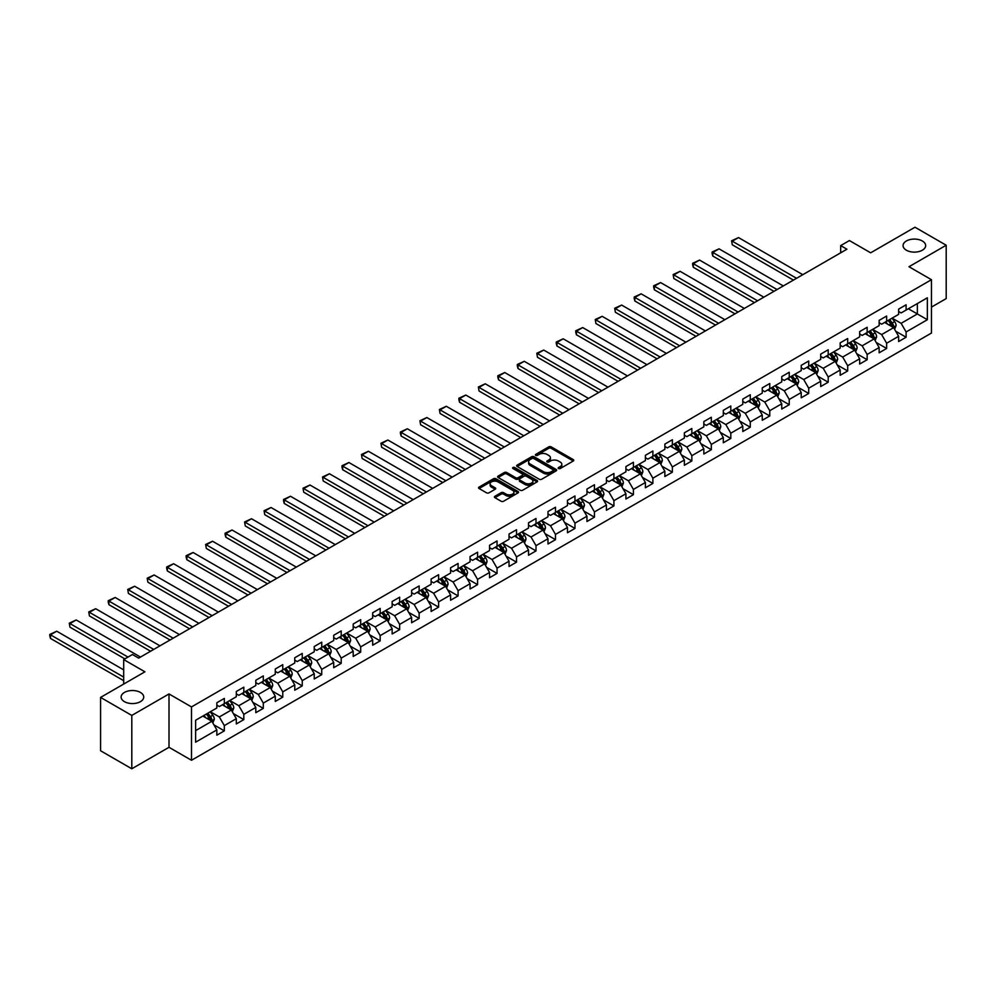 <?xml version="1.0" encoding="UTF-8"?>
<svg xmlns="http://www.w3.org/2000/svg" width="996" height="996" viewBox="0 0 996 996"><rect width="100%" height="100%" fill="white"/><g stroke="black" fill="none" stroke-linecap="round" stroke-linejoin="round"><path stroke-width="1.49" d="M558.519 468.531A1.208 0.697 0 0 0 560.238 468.531L573.26 461.011A1.731 0.996 0 0 0 573.758 460.314A1.731 0.996 0 0 0 573.26 459.604L551.186 446.868A1.731 0.996 0 0 0 548.746 446.868L535.724 454.388A1.208 0.697 0 0 0 537.429 455.371L539.122 454.4A5.553 3.2 0 0 1 546.966 454.4L548.796 455.458A5.553 3.2 0 0 1 550.427 457.724A5.553 3.2 0 0 1 548.796 459.99L547.115 460.961A1.208 0.697 0 0 0 548.833 461.957L550.514 460.986A5.553 3.2 0 0 1 558.358 460.986L560.2 462.044A5.553 3.2 0 0 1 561.831 464.31A5.553 3.2 0 0 1 560.2 466.576L558.519 467.547A1.208 0.697 0 0 0 558.519 468.531L558.519 467.547M140.424 692.432A11.305 6.524 0 0 0 128.098 691.025A11.305 6.524 0 0 0 121.126 697.051A11.305 6.524 0 0 0 124.438 701.657A11.305 6.524 0 0 0 136.751 703.076A11.305 6.524 0 0 0 143.723 697.051A11.305 6.524 0 0 0 140.424 692.432M922.346 240.995A11.305 6.524 0 0 0 910.033 239.575A11.305 6.524 0 0 0 903.061 245.601A11.305 6.524 0 0 0 906.372 250.22A11.305 6.524 0 0 0 918.686 251.627A11.305 6.524 0 0 0 925.658 245.601A11.305 6.524 0 0 0 922.346 240.995M494.937 496.257A1.731 0.996 0 0 0 494.427 496.967A1.731 0.996 0 0 0 494.937 497.676L501.125 501.249A1.731 0.996 0 0 0 503.578 501.249L518.032 492.896A1.731 0.996 0 0 0 518.543 492.186A1.731 0.996 0 0 0 518.032 491.476L495.971 478.74A1.731 0.996 0 0 0 493.518 478.74L479.064 487.094A1.731 0.996 0 0 0 478.553 487.803A1.731 0.996 0 0 0 479.064 488.513L486.534 492.821A1.731 0.996 0 0 0 488.986 492.821L495.174 489.248A1.731 0.996 0 0 0 495.684 488.538A1.731 0.996 0 0 0 495.174 487.841L491.476 485.699A4.631 2.677 0 0 1 490.119 483.807A4.631 2.677 0 0 1 492.97 481.329A4.631 2.677 0 0 1 498.025 481.915L512.554 490.293A4.631 2.677 0 0 1 513.911 492.186A4.631 2.677 0 0 1 511.048 494.663A4.631 2.677 0 0 1 505.993 494.078L503.578 492.684A1.731 0.996 0 0 0 501.125 492.684L494.937 496.257L494.937 497.676L501.125 494.128L501.125 492.684M931.459 307.104L946.2 298.588L946.2 245.24L914.988 227.225L870.653 252.81L849.426 240.559L840.686 245.601L846.924 249.212L138.668 658.119L132.431 654.509L123.691 659.564L123.691 684.065M131.796 715.427L131.796 768.775L169.009 747.299L169.009 693.951L131.796 715.427L100.584 697.412L144.918 671.814L123.691 659.564M169.009 693.951L191.493 706.923L931.459 279.702L931.459 333.05L191.493 760.272L191.493 706.923M946.2 245.24L908.987 266.729L931.459 279.702M539.247 479.238A1.731 0.996 0 0 0 541.687 479.238L556.154 470.884A1.731 0.996 0 0 0 556.664 470.174A1.731 0.996 0 0 0 556.154 469.477L534.093 456.741A1.731 0.996 0 0 0 531.64 456.741L517.185 465.082A1.731 0.996 0 0 0 516.675 465.792A1.731 0.996 0 0 0 517.185 466.502L539.247 479.238M513.438 468.792A1.208 0.697 0 0 1 514.671 468.967L537.068 481.902L522.639 490.244A1.731 0.996 0 0 1 520.186 490.244L498.125 477.507L504.312 473.959L504.312 472.515L498.125 476.088A1.731 0.996 0 0 0 497.614 476.798A1.731 0.996 0 0 0 498.125 477.507L498.125 476.088M504.312 473.959A1.731 0.996 0 0 1 506.765 473.959L506.765 472.515A1.731 0.996 0 0 0 504.312 472.515M506.765 472.515L515.704 477.682A1.731 0.996 0 0 0 518.157 477.682L522.265 475.316A1.731 0.996 0 0 0 522.775 474.606A1.731 0.996 0 0 0 522.265 473.897L512.952 468.518A1.208 0.697 0 0 1 514.671 467.522L537.093 480.47A1.731 0.996 0 0 1 537.603 481.18A1.731 0.996 0 0 1 537.093 481.89L537.093 480.47M131.796 768.775L100.584 750.76L100.584 697.412M213.903 724.839L224.324 730.865L224.324 725.598L236.313 718.676L236.313 723.943L243.808 719.61L243.808 714.356L255.798 707.434L255.798 712.688L263.293 708.368L263.293 703.101L275.282 696.179L275.282 701.445L282.764 697.125L282.764 691.859L294.754 684.937L294.754 690.203L302.249 685.87L302.249 680.617L314.238 673.694L314.238 678.948L321.733 674.628L321.733 669.362L333.71 662.44L333.71 667.706L341.205 663.386L341.205 658.119L353.194 651.197L353.194 656.464L360.689 652.131L360.689 646.877L372.678 639.955L372.678 645.209L380.173 640.889L380.173 635.622L392.15 628.7L392.15 633.966L399.645 629.646L399.645 624.38L411.634 617.458L411.634 622.724L419.129 618.392L419.129 613.138L431.119 606.215L431.119 611.469L438.601 607.149L438.601 601.883L450.59 594.961L450.59 600.227L458.085 595.907L458.085 590.64L470.075 583.718L470.075 588.985L477.57 584.652L477.57 579.398L489.546 572.476L489.546 577.73L497.041 573.41L497.041 568.143L509.031 561.221L509.031 566.487L516.526 562.167L516.526 556.901L528.515 549.979L528.515 555.245L536.01 550.913L536.01 545.659L547.987 538.736L547.987 543.99L555.482 539.67L555.482 534.404L567.471 527.482L567.471 532.748L574.966 528.428L574.966 523.161L586.955 516.239L586.955 521.506L594.438 517.173L594.438 511.919L606.427 504.997L606.427 510.251L613.922 505.931L613.922 500.664L625.911 493.742L625.911 499.008L633.406 494.688L633.406 489.422L645.396 482.5L645.396 487.766L652.878 483.434L652.878 478.18L664.867 471.257L664.867 476.511L672.362 472.191L672.362 466.925L684.352 460.003L684.352 465.269L691.847 460.949L691.847 455.682L703.823 448.76L703.823 454.027L711.318 449.694L711.318 444.44L723.308 437.518L723.308 442.772L730.803 438.452L730.803 433.185L742.792 426.263L742.792 431.529L750.274 427.209L750.274 421.943L762.264 415.021L762.264 420.287L769.759 415.955L769.759 410.701L781.748 403.778L781.748 409.032L789.243 404.712L789.243 399.446L801.232 392.524L801.232 397.79L808.715 393.47L808.715 388.203L820.704 381.281L820.704 386.548L828.199 382.215L828.199 376.961L840.188 370.039L840.188 375.293L847.683 370.973L847.683 365.706L859.66 358.784L859.66 364.05L867.155 359.73L867.155 354.464L879.144 347.542L879.144 352.808L886.639 348.476L886.639 343.222L898.629 336.299L898.629 341.553L906.111 337.233L906.111 331.967L927.351 319.716L927.351 297.804L917.353 303.568L917.353 313.952L927.351 319.716M224.324 730.865L216.842 735.185L216.842 729.919L195.614 742.182L195.614 720.257L216.842 708.007L216.842 702.74L224.324 698.42L224.324 703.686L236.313 696.764L236.313 691.498L243.808 687.165L243.808 692.432L255.798 685.509L255.798 680.256L263.293 675.923L263.293 681.189L275.282 674.267L275.282 669.001L282.764 664.681L282.764 669.947L294.754 663.025L294.754 657.758L302.249 653.426L302.249 658.692L314.238 651.77L314.238 646.516L321.733 642.183L321.733 647.45L333.71 640.528L333.71 635.261L341.205 630.941L341.205 636.207L353.194 629.285L353.194 624.019L360.689 619.686L360.689 624.953L372.678 618.03L372.678 612.777L380.173 608.444L380.173 613.71L392.15 606.788L392.15 601.522L399.645 597.202L399.645 602.468L411.634 595.546L411.634 590.279L419.129 585.947L419.129 591.213L431.119 584.291L431.119 579.037L438.601 574.704L438.601 579.971L450.59 573.049L450.59 567.782L458.085 563.462L458.085 568.728L470.075 561.806L470.075 556.54L477.57 552.207L477.57 557.474L489.546 550.551L489.546 545.298L497.041 540.965L497.041 546.231L509.031 539.309L509.031 534.043L516.526 529.723L516.526 534.989L528.515 528.067L528.515 522.8L536.01 518.48L536.01 523.734L547.987 516.812L547.987 511.558L555.482 507.225L555.482 512.492L567.471 505.57L567.471 500.303L574.966 495.983L574.966 501.249L586.955 494.327L586.955 489.061L594.438 484.741L594.438 489.995L606.427 483.072L606.427 477.819L613.922 473.486L613.922 478.752L625.911 471.83L625.911 466.564L633.406 462.244L633.406 467.51L645.396 460.588L645.396 455.321L652.878 451.001L652.878 456.255L664.867 449.333L664.867 444.079L672.362 439.746L672.362 445.013L684.352 438.091L684.352 432.824L691.847 428.504L691.847 433.77L703.823 426.848L703.823 421.582L711.318 417.262L711.318 422.516L723.308 415.593L723.308 410.34L730.803 406.007L730.803 411.273L742.792 404.351L742.792 399.085L750.274 394.765L750.274 400.031L762.264 393.109L762.264 387.842L769.759 383.522L769.759 388.776L781.748 381.854L781.748 376.6L789.243 372.267L789.243 377.534L801.232 370.612L801.232 365.345L808.715 361.025L808.715 366.291L820.704 359.369L820.704 354.103L828.199 349.783L828.199 355.037L840.188 348.114L840.188 342.861L847.683 338.528L847.683 343.794L859.66 336.872L859.66 331.606L867.155 327.286L867.155 332.552L879.144 325.63L879.144 320.363L886.639 316.043L886.639 321.297L898.629 314.375L898.629 309.121L906.111 304.788L906.111 310.055L927.351 297.804M222.332 704.832L231.321 710.024L219.332 716.946L210.343 711.754M216.842 705.118L219.332 706.562L224.324 703.686M219.332 716.946L224.324 725.598M231.321 710.024L236.313 718.676M241.816 693.59L250.805 698.781L238.816 705.703L229.827 700.512M236.313 693.876L238.816 695.32L243.808 692.432M238.816 705.703L243.808 714.356M250.805 698.781L255.798 707.434M261.288 682.347L270.277 687.526L258.3 694.449L249.299 689.257M255.798 682.634L258.3 684.065L263.293 681.189M258.3 694.449L263.293 703.101M270.277 687.526L275.282 696.179M280.772 671.092L289.761 676.284L277.772 683.206L268.783 678.015M275.282 671.379L277.772 672.823L282.764 669.947M277.772 683.206L282.764 691.859M289.761 676.284L294.754 684.937M300.244 659.85L309.246 665.042L297.256 671.964L288.267 666.772M294.754 660.136L297.256 661.581L302.249 658.692M297.256 671.964L302.249 680.617M309.246 665.042L314.238 673.694M319.728 648.608L328.717 653.787L316.728 660.709L307.739 655.517M314.238 648.894L316.728 650.326L321.733 647.45M316.728 660.709L321.733 669.362M328.717 653.787L333.71 662.44M339.213 637.353L348.202 642.545L336.212 649.467L327.223 644.275M333.71 637.639L336.212 639.083L341.205 636.207M336.212 649.467L341.205 658.119M348.202 642.545L353.194 651.197M358.685 626.111L367.686 631.302L355.697 638.224L346.708 633.033M353.194 626.397L355.697 627.841L360.689 624.953M355.697 638.224L360.689 646.877M367.686 631.302L372.678 639.955M378.169 614.868L387.158 620.047L375.168 626.97L366.179 621.778M372.678 615.155L375.168 616.586L380.173 613.71M375.168 626.97L380.173 635.622M387.158 620.047L392.15 628.7M397.653 603.613L406.642 608.805L394.653 615.727L385.664 610.536M392.15 603.9L394.653 605.344L399.645 602.468M394.653 615.727L399.645 624.38M406.642 608.805L411.634 617.458M417.125 592.371L426.114 597.563L414.137 604.485L405.135 599.293M411.634 592.657L414.137 594.102L419.129 591.213M414.137 604.485L419.129 613.138M426.114 597.563L431.119 606.215M436.609 581.129L445.598 586.308L433.609 593.23L424.62 588.038M431.119 581.415L433.609 582.859L438.601 579.971M433.609 593.23L438.601 601.883M445.598 586.308L450.59 594.961M456.093 569.874L465.082 575.066L453.093 581.988L444.104 576.796M450.59 570.16L453.093 571.604L458.085 568.728M453.093 581.988L458.085 590.64M465.082 575.066L470.075 583.718M475.565 558.632L484.554 563.823L472.565 570.745L463.576 565.554M470.075 558.918L472.565 560.362L477.57 557.474M472.565 570.745L477.57 579.398M484.554 563.823L489.546 572.476M495.049 547.389L504.038 552.568L492.049 559.491L483.06 554.299M489.546 547.676L492.049 549.12L497.041 546.231M492.049 559.491L497.041 568.143M504.038 552.568L509.031 561.221M514.521 536.134L523.523 541.326L511.533 548.248L502.544 543.057M509.031 536.421L511.533 537.865L516.526 534.989M511.533 548.248L516.526 556.901M523.523 541.326L528.515 549.979M534.005 524.892L542.994 530.084L531.005 537.006L522.016 531.814M528.515 525.178L531.005 526.623L536.01 523.734M531.005 537.006L536.01 545.659M542.994 530.084L547.987 538.736M553.49 513.65L562.479 518.829L550.489 525.751L541.5 520.559M547.987 513.936L550.489 515.38L555.482 512.492M550.489 525.751L555.482 534.404M562.479 518.829L567.471 527.482M572.961 502.395L581.95 507.587L569.973 514.509L560.972 509.317M567.471 502.681L569.973 504.125L574.966 501.249M569.973 514.509L574.966 523.161M581.95 507.587L586.955 516.239M592.446 491.153L601.435 496.344L589.445 503.266L580.456 498.075M586.955 491.439L589.445 492.883L594.438 489.995M589.445 503.266L594.438 511.919M601.435 496.344L606.427 504.997M611.93 479.91L620.919 485.089L608.93 492.012L599.941 486.82M606.427 480.197L608.93 481.641L613.922 478.752M608.93 492.012L613.922 500.664M620.919 485.089L625.911 493.742M631.402 468.655L640.391 473.847L628.401 480.769L619.412 475.578M625.911 468.942L628.401 470.386L633.406 467.51M628.401 480.769L633.406 489.422M640.391 473.847L645.396 482.5M650.886 457.413L659.875 462.605L647.886 469.527L638.897 464.335M645.396 457.699L647.886 459.144L652.878 456.255M647.886 469.527L652.878 478.18M659.875 462.605L664.867 471.257M670.358 446.171L679.359 451.362L667.37 458.272L658.381 453.08M664.867 446.457L667.37 447.901L672.362 445.013M667.37 458.272L672.362 466.925M679.359 451.362L684.352 460.003M689.842 434.916L698.831 440.108L686.842 447.03L677.853 441.838M684.352 435.202L686.842 436.646L691.847 433.77M686.842 447.03L691.847 455.682M698.831 440.108L703.823 448.76M709.326 423.674L718.315 428.865L706.326 435.787L697.337 430.596M703.823 423.96L706.326 425.404L711.318 422.516M706.326 435.787L711.318 444.44M718.315 428.865L723.308 437.518M728.798 412.431L737.787 417.623L725.81 424.533L716.809 419.341M723.308 412.718L725.81 414.162L730.803 411.273M725.81 424.533L730.803 433.185M737.787 417.623L742.792 426.263M748.282 401.176L757.271 406.368L745.282 413.29L736.293 408.099M742.792 401.463L745.282 402.907L750.274 400.031M745.282 413.29L750.274 421.943M757.271 406.368L762.264 415.021M767.767 389.934L776.755 395.126L764.766 402.048L755.777 396.856M762.264 390.22L764.766 391.665L769.759 388.776M764.766 402.048L769.759 410.701M776.755 395.126L781.748 403.778M787.238 378.692L796.227 383.883L784.25 390.793L775.249 385.601M781.748 378.978L784.25 380.422L789.243 377.534M784.25 390.793L789.243 399.446M796.227 383.883L801.232 392.524M806.723 367.437L815.712 372.629L803.722 379.551L794.733 374.359M801.232 367.723L803.722 369.167L808.715 366.291M803.722 379.551L808.715 388.203M815.712 372.629L820.704 381.281M826.194 356.195L835.196 361.386L823.206 368.308L814.218 363.117M820.704 356.481L823.206 357.925L828.199 355.037M823.206 368.308L828.199 376.961M835.196 361.386L840.188 370.039M845.679 344.952L854.668 350.144L842.678 357.054L833.689 351.862M840.188 345.239L842.678 346.683L847.683 343.794M842.678 357.054L847.683 365.706M854.668 350.144L859.66 358.784M865.163 333.697L874.152 338.889L862.163 345.811L853.174 340.62M859.66 333.984L862.163 335.428L867.155 332.552M862.163 345.811L867.155 354.464M874.152 338.889L879.144 347.542M884.635 322.455L893.636 327.647L881.647 334.569L872.658 329.377M879.144 322.741L881.647 324.186L886.639 321.297M881.647 334.569L886.639 343.222M893.636 327.647L898.629 336.299M908.364 308.76L917.353 313.952L901.119 323.314L892.13 318.135M898.629 311.499L901.119 312.943L906.111 310.055M901.119 323.314L906.111 331.967M169.009 747.299L191.493 760.272M840.686 245.601L840.686 252.81M195.614 730.641L211.849 721.266L202.848 716.074M211.849 721.266L216.842 729.919M895.69 331.22L906.111 337.233M876.206 342.462L886.639 348.476M856.734 353.705L867.155 359.73M837.25 364.959L847.683 370.973M817.766 376.202L828.199 382.215M798.294 387.444L808.715 393.47M778.81 398.699L789.243 404.712M759.338 409.941L769.759 415.955M739.854 421.184L750.274 427.209M720.369 432.426L730.803 438.452M700.898 443.681L711.318 449.694M681.413 454.923L691.847 460.949M661.929 466.165L672.362 472.191M642.457 477.42L652.878 483.434M622.973 488.663L633.406 494.688M603.501 499.905L613.922 505.931M584.017 511.16L594.438 517.173M564.533 522.402L574.966 528.428M545.061 533.644L555.482 539.67M525.577 544.899L536.01 550.913M506.093 556.142L516.526 562.167M486.621 567.384L497.041 573.41M467.136 578.639L477.57 584.652M447.665 589.881L458.085 595.907M428.18 601.123L438.601 607.149M408.696 612.378L419.129 618.392M389.224 623.62L399.645 629.646M369.74 634.863L380.173 640.889M350.256 646.118L360.689 652.131M330.784 657.36L341.205 663.386M311.3 668.602L321.733 674.628M291.828 679.857L302.249 685.87M272.344 691.1L282.764 697.125M252.86 702.342L263.293 708.368M233.388 713.597L243.808 719.61M559.005 468.705L560.2 468.008A5.553 3.2 0 0 0 561.831 465.755L561.831 464.31M550.427 457.724L550.427 459.168A5.553 3.2 0 0 1 548.796 461.434L547.601 462.119M573.26 459.604L573.26 461.011L551.186 448.3A1.731 0.996 0 0 0 548.746 448.3L536.209 455.546M556.129 470.896L534.093 458.172A1.731 0.996 0 0 0 531.64 458.172L517.198 466.514L517.185 465.082M553.091 470.672A1.208 0.697 0 0 0 553.091 469.689L533.731 458.509A1.208 0.697 0 0 0 532.013 458.509L530.233 459.53A5.553 3.2 0 0 0 528.615 461.795A5.553 3.2 0 0 0 530.233 464.061L543.467 471.706A5.553 3.2 0 0 0 551.311 471.706L553.091 470.672L553.091 472.116A1.208 0.697 0 0 0 553.452 471.618L553.452 470.174M528.615 461.795L528.615 463.24A5.553 3.2 0 0 0 530.233 465.505L530.233 464.061M553.091 472.116L551.311 473.137A5.553 3.2 0 0 1 543.467 473.137L530.233 465.505M506.765 473.959L515.704 479.126A1.731 0.996 0 0 0 518.157 479.126L522.265 476.748A1.731 0.996 0 0 0 522.775 476.051L522.775 474.606M524.992 483.035A4.631 2.677 0 0 0 530.046 483.62A4.631 2.677 0 0 0 532.91 481.143A4.631 2.677 0 0 0 531.553 479.25L526.436 476.3A1.731 0.996 0 0 0 523.983 476.3L519.875 478.678A1.731 0.996 0 0 0 519.364 479.375A1.731 0.996 0 0 0 519.875 480.084L524.992 483.035L524.992 484.479A4.631 2.677 0 0 0 530.046 485.064A4.631 2.677 0 0 0 532.91 482.587L532.91 481.143M519.364 479.375L519.364 480.819A1.731 0.996 0 0 0 519.875 481.529L519.875 480.084M524.992 484.479L519.875 481.529M513.911 492.186L513.911 493.63A4.631 2.677 0 0 1 511.048 496.108A4.631 2.677 0 0 1 505.993 495.522L503.578 494.128A1.731 0.996 0 0 0 501.125 494.128M490.119 483.807L490.119 485.239A4.631 2.677 0 0 0 491.476 487.131L491.476 485.699M495.161 489.26L491.476 487.131M518.032 491.476L518.032 492.896L495.971 480.184A1.731 0.996 0 0 0 493.518 480.184L479.088 488.526L479.064 487.094M894.62 329.352L896.101 325.617A4.681 2.702 -120 0 0 894.607 321.621L892.03 318.185M796.539 278.295L732.272 241.194L738.522 237.583L802.788 274.697M887.536 324.123L885.793 321.795M732.272 244.792L731.587 240.795L732.272 244.792L793.426 280.1M888.158 320.426L890.735 323.862A4.681 2.702 60 0 1 892.08 326.676L893.574 325.817A4.681 2.702 -120 0 0 892.242 323.003L889.665 319.554M888.482 320.239L891.345 324.049A2.378 1.382 60 0 1 891.781 324.771L893.574 325.817M731.587 240.795L738.522 237.583M875.135 340.595L876.617 336.86A4.681 2.702 -120 0 0 875.123 332.876L872.546 329.427M777.067 289.55L712.8 252.436L719.037 248.838L783.304 285.939M868.064 335.378L866.308 333.038M712.8 256.047L712.103 253.482L712.103 252.038L712.8 252.436L712.8 256.047L773.942 291.342M868.686 331.668L871.263 335.104A4.681 2.702 60 0 1 872.596 337.918L874.102 337.059A4.681 2.702 -120 0 0 872.757 334.245L870.18 330.797M869.01 331.481L871.861 335.291A2.378 1.382 60 0 1 872.297 336.026L874.102 337.059M712.103 252.038L719.037 248.838M855.651 351.849L857.145 348.102A4.681 2.702 -120 0 0 855.651 344.118L853.074 340.682M757.583 300.792L693.316 263.679L699.553 260.081L763.832 297.182M848.58 346.62L846.824 344.28M693.316 267.289L692.631 264.724L692.631 263.293L693.316 263.679L693.316 267.289L754.458 302.597M849.202 342.91L851.779 346.359A4.681 2.702 60 0 1 853.124 349.173L854.618 348.301A4.681 2.702 -120 0 0 853.273 345.488L850.696 342.051M849.526 342.724L852.389 346.546A2.378 1.382 60 0 1 852.825 347.268L854.618 348.301M692.631 263.293L699.553 260.081M836.179 363.092L837.661 359.357A4.681 2.702 -120 0 0 836.167 355.36L833.59 351.924M738.111 312.034L673.831 274.933L680.081 271.323L744.348 308.436M829.095 357.863L827.352 355.535M673.831 278.531L673.147 274.535L673.831 278.531L734.986 313.84M829.718 354.165L832.295 357.601A4.681 2.702 60 0 1 833.64 360.415L835.134 359.556A4.681 2.702 -120 0 0 833.801 356.73L831.224 353.294M830.042 353.978L832.905 357.788A2.378 1.382 60 0 1 833.341 358.51L835.134 359.556M673.147 274.535L680.081 271.323M816.695 374.334L818.189 370.599A4.681 2.702 -120 0 0 816.695 366.615L814.118 363.167M718.626 323.289L654.36 286.176L660.597 282.578L724.864 319.679M809.624 369.118L807.868 366.777M654.36 289.786L653.662 287.221L653.662 285.777L654.36 286.176L654.36 289.786L715.502 325.082M810.246 365.408L812.823 368.844A4.681 2.702 60 0 1 814.155 371.657L815.662 370.798A4.681 2.702 -120 0 0 814.317 367.985L811.74 364.536M810.57 365.221L813.433 369.03A2.378 1.382 60 0 1 813.857 369.765L815.662 370.798M653.662 285.777L660.597 282.578M797.223 385.589L798.705 381.841A4.681 2.702 -120 0 0 797.211 377.858L794.634 374.421M699.142 334.531L634.875 297.418L641.125 293.82L705.392 330.921M790.139 380.36L788.384 378.019M634.875 301.029L634.191 298.464L634.191 297.032L634.875 297.418L634.875 301.029L696.03 336.337M790.762 376.65L793.339 380.099A4.681 2.702 60 0 1 794.683 382.912L796.178 382.041A4.681 2.702 -120 0 0 794.833 379.227L792.256 375.791M791.085 376.463L793.949 380.285A2.378 1.382 60 0 1 794.385 381.007L796.178 382.041M634.191 297.032L641.125 293.82M777.739 396.831L779.221 393.096A4.681 2.702 -120 0 0 777.727 389.1L775.149 385.664M679.67 345.774L615.391 308.673L621.641 305.062L685.908 342.176M770.655 391.602L768.912 389.274M615.391 312.271L614.706 308.274L615.391 312.271L676.545 347.579M771.278 387.905L773.855 391.341A4.681 2.702 60 0 1 775.199 394.155L776.693 393.296A4.681 2.702 -120 0 0 775.361 390.469L772.784 387.033M771.614 387.718L774.465 391.528A2.378 1.382 60 0 1 774.9 392.25L776.693 393.296M614.706 308.274L621.641 305.062M758.255 408.074L759.749 404.339A4.681 2.702 -120 0 0 758.255 400.355L755.678 396.906M660.186 357.029L595.919 319.915L602.157 316.317L666.424 353.418M751.183 402.857L749.428 400.517M595.919 323.526L595.235 319.517L595.919 323.526L657.061 358.821M751.806 399.147L754.383 402.583A4.681 2.702 60 0 1 755.715 405.397L757.221 404.538A4.681 2.702 -120 0 0 755.877 401.724L753.3 398.276M752.129 398.96L754.993 402.77A2.378 1.382 60 0 1 755.416 403.505L757.221 404.538M595.235 319.517L602.157 316.317M738.783 419.328L740.265 415.581A4.681 2.702 -120 0 0 738.771 411.597L736.193 408.161M640.702 368.271L576.435 331.158L582.685 327.56L646.952 364.661M731.699 414.099L729.956 411.759M576.435 334.768L575.75 332.203L575.75 330.772L576.435 331.158L576.435 334.768L637.589 370.076M732.321 410.389L734.899 413.838A4.681 2.702 60 0 1 736.243 416.652L737.737 415.78A4.681 2.702 -120 0 0 736.405 412.966L733.828 409.53M732.645 410.203L735.509 414.025A2.378 1.382 60 0 1 735.944 414.747L737.737 415.78M575.75 330.772L582.685 327.56M719.299 430.571L720.78 426.836A4.681 2.702 -120 0 0 719.286 422.839L716.709 419.403M621.23 379.513L556.963 342.412L563.201 338.802L627.468 375.915M712.227 425.342L710.472 423.014M556.963 346.01L556.266 343.458L556.266 342.014L556.963 342.412L556.963 346.01L618.105 381.319M712.85 421.644L715.427 425.08A4.681 2.702 60 0 1 716.759 427.894L718.253 427.035A4.681 2.702 -120 0 0 716.921 424.209L714.344 420.773M713.173 421.457L716.024 425.267A2.378 1.382 60 0 1 716.46 425.989L718.253 427.035M556.266 342.014L563.201 338.802M699.815 441.813L701.308 438.078A4.681 2.702 -120 0 0 699.815 434.094L697.237 430.646M601.746 390.768L537.479 353.655L543.716 350.057L607.996 387.158M692.743 436.597L690.987 434.256M537.479 357.265L536.794 353.256L537.479 357.265L598.621 392.561M693.365 432.887L695.943 436.323A4.681 2.702 60 0 1 697.275 439.136L698.781 438.277A4.681 2.702 -120 0 0 697.437 435.464L694.859 432.015M693.689 432.7L696.553 436.509A2.378 1.382 60 0 1 696.988 437.244L698.781 438.277M536.794 353.256L543.716 350.057M680.343 453.068L681.824 449.321A4.681 2.702 -120 0 0 680.33 445.337L677.753 441.9M582.262 402.01L517.995 364.897L524.245 361.299L588.512 398.4M673.259 447.839L671.516 445.498M517.995 368.508L517.31 365.943L517.31 364.511L517.995 364.897L517.995 368.508L579.149 403.816M673.881 444.129L676.458 447.578A4.681 2.702 60 0 1 677.803 450.391L679.297 449.52A4.681 2.702 -120 0 0 677.965 446.706L675.388 443.27M674.205 443.942L677.068 447.764A2.378 1.382 60 0 1 677.504 448.486L679.297 449.52M517.31 364.511L524.245 361.299M660.858 464.31L662.352 460.575A4.681 2.702 -120 0 0 660.858 456.579L658.281 453.143M562.79 413.253L498.523 376.152L504.76 372.541L569.027 409.655M653.787 459.081L652.031 456.753M498.523 379.75L497.826 377.198L497.826 375.753L498.523 376.152L498.523 379.75L559.665 415.058M654.409 455.384L656.987 458.82A4.681 2.702 60 0 1 658.319 461.634L659.825 460.775A4.681 2.702 -120 0 0 658.481 457.948L655.903 454.512M654.733 455.184L657.584 459.007A2.378 1.382 60 0 1 658.02 459.729L659.825 460.775M497.826 375.753L504.76 372.541M641.387 475.553L642.868 471.818A4.681 2.702 -120 0 0 641.374 467.834L638.797 464.385M543.306 424.495L479.039 387.394L485.276 383.796L549.555 420.897M634.303 470.336L632.547 467.995M479.039 391.005L478.354 386.996L479.039 391.005L540.181 426.3M634.925 466.626L637.502 470.062A4.681 2.702 60 0 1 638.847 472.876L640.341 472.017A4.681 2.702 -120 0 0 638.996 469.203L636.419 465.755M635.249 466.439L638.112 470.249A2.378 1.382 60 0 1 638.548 470.984L640.341 472.017M478.354 386.996L485.276 383.796M621.902 486.807L623.384 483.06A4.681 2.702 -120 0 0 621.89 479.076L619.313 475.64M523.834 435.75L459.554 398.637L465.804 395.039L530.071 432.14M614.818 481.578L613.075 479.238M459.554 402.247L458.87 399.682L458.87 398.251L459.554 398.637L459.554 402.247L520.709 437.555M615.441 477.868L618.018 481.317A4.681 2.702 60 0 1 619.363 484.131L620.857 483.259A4.681 2.702 -120 0 0 619.524 480.446L616.947 477.009M615.777 477.682L618.628 481.504A2.378 1.382 60 0 1 619.064 482.226L620.857 483.259M458.87 398.251L465.804 395.039M602.418 498.05L603.912 494.315A4.681 2.702 -120 0 0 602.418 490.318L599.841 486.882M504.35 446.992L440.083 409.891L446.32 406.281L510.587 443.394M595.347 492.821L593.591 490.493M440.083 413.489L439.398 409.493L440.083 413.489L501.225 448.798M595.969 489.123L598.546 492.559A4.681 2.702 60 0 1 599.878 495.373L601.385 494.514A4.681 2.702 -120 0 0 600.04 491.688L597.463 488.252M596.293 488.924L599.156 492.746A2.378 1.382 60 0 1 599.58 493.468L601.385 494.514M439.398 409.493L446.32 406.281M582.946 509.292L584.428 505.557A4.681 2.702 -120 0 0 582.934 501.573L580.357 498.125M484.865 458.235L420.598 421.134L426.848 417.536L491.115 454.637M575.862 504.076L574.119 501.735M420.598 424.744L419.914 420.735L420.598 424.744L481.753 460.04M576.485 500.365L579.062 503.802A4.681 2.702 60 0 1 580.407 506.615L581.901 505.756A4.681 2.702 -120 0 0 580.556 502.943L577.979 499.494M576.809 500.179L579.672 503.988A2.378 1.382 60 0 1 580.108 504.723L581.901 505.756M419.914 420.735L426.848 417.536M563.462 520.547L564.944 516.8A4.681 2.702 -120 0 0 563.45 512.816L560.873 509.379M465.393 469.49L401.114 432.376L407.364 428.778L471.631 465.879M556.39 515.318L554.635 512.977M401.114 435.987L400.429 433.422L400.429 431.99L401.114 432.376L401.114 435.987L462.269 471.295M557.001 511.608L559.578 515.057A4.681 2.702 60 0 1 560.922 517.87L562.416 516.999A4.681 2.702 -120 0 0 561.084 514.185L558.507 510.749M557.337 511.421L560.188 515.243A2.378 1.382 60 0 1 560.624 515.965L562.416 516.999M400.429 431.99L407.364 428.778M543.978 531.789L545.472 528.042A4.681 2.702 -120 0 0 543.978 524.058L541.401 520.622M445.909 480.732L381.642 443.631L387.88 440.02L452.159 477.134M536.906 526.56L535.151 524.232M381.642 447.229L380.958 443.232L381.642 447.229L442.784 482.537M537.529 522.863L540.106 526.299A4.681 2.702 60 0 1 541.438 529.113L542.945 528.254A4.681 2.702 -120 0 0 541.6 525.427L539.023 521.991M537.852 522.663L540.716 526.486A2.378 1.382 60 0 1 541.139 527.208L542.945 528.254M380.958 443.232L387.88 440.02M524.506 543.032L525.988 539.297A4.681 2.702 -120 0 0 524.494 535.313L521.916 531.864M426.425 491.974L362.158 454.873L368.408 451.275L432.675 488.376M517.422 537.815L515.679 535.475M362.158 458.484L361.473 454.475L362.158 458.484L423.312 493.779M518.045 534.105L520.622 537.541A4.681 2.702 60 0 1 521.966 540.355L523.46 539.496A4.681 2.702 -120 0 0 522.128 536.682L519.551 533.234M518.368 533.918L521.232 537.728A2.378 1.382 60 0 1 521.667 538.463L523.46 539.496M361.473 454.475L368.408 451.275M505.022 554.286L506.503 550.539A4.681 2.702 -120 0 0 505.022 546.555L502.445 543.119M406.953 503.229L342.686 466.116L348.924 462.518L413.191 499.619M497.95 549.057L496.195 546.717M342.686 469.726L341.989 467.161L341.989 465.73L342.686 466.116L342.686 469.726L403.828 505.034M498.573 545.347L501.15 548.796A4.681 2.702 60 0 1 502.482 551.61L503.988 550.738A4.681 2.702 -120 0 0 502.644 547.925L500.067 544.488M498.896 545.161L501.747 548.983A2.378 1.382 60 0 1 502.183 549.705L503.988 550.738M341.989 465.73L348.924 462.518M485.55 565.529L487.032 561.781A4.681 2.702 -120 0 0 485.538 557.797L482.96 554.361M387.469 514.471L323.202 477.37L329.439 473.76L393.719 510.873M478.466 560.3L476.711 557.972M323.202 480.968L322.517 476.972L323.202 480.968L384.344 516.277M479.088 556.602L481.666 560.038A4.681 2.702 60 0 1 483.01 562.852L484.504 561.993A4.681 2.702 -120 0 0 483.16 559.167L480.582 555.731M479.412 556.403L482.276 560.225A2.378 1.382 60 0 1 482.711 560.947L484.504 561.993M322.517 476.972L329.439 473.76M466.066 576.771L467.547 573.036A4.681 2.702 -120 0 0 466.053 569.052L463.476 565.604M367.997 525.714L303.718 488.613L309.968 485.015L374.235 522.116M458.982 571.555L457.239 569.214M303.718 492.223L303.033 488.214L303.718 492.223L364.872 527.519M459.604 567.845L462.181 571.281A4.681 2.702 60 0 1 463.526 574.094L465.02 573.235A4.681 2.702 -120 0 0 463.688 570.422L461.111 566.973M459.94 567.658L462.791 571.467A2.378 1.382 60 0 1 463.227 572.202L465.02 573.235M303.033 488.214L309.968 485.015M446.582 588.026L448.076 584.279A4.681 2.702 -120 0 0 446.582 580.295L444.004 576.858M348.513 536.969L284.246 499.855L290.483 496.257L354.75 533.358M439.51 582.797L437.754 580.456M284.246 503.466L283.561 500.901L283.561 499.469L284.246 499.855L284.246 503.466L345.388 538.774M440.132 579.087L442.71 582.536A4.681 2.702 60 0 1 444.042 585.349L445.548 584.478A4.681 2.702 -120 0 0 444.204 581.664L441.626 578.228M440.456 578.9L443.32 582.722A2.378 1.382 60 0 1 443.743 583.444L445.548 584.478M283.561 499.469L290.483 496.257M427.11 599.268L428.591 595.521A4.681 2.702 -120 0 0 427.097 591.537L424.52 588.101M329.029 548.211L264.762 511.11L271.012 507.499L335.279 544.613M420.026 594.039L418.283 591.711M264.762 514.708L264.077 510.711L264.762 514.708L325.916 550.016M420.648 590.342L423.225 593.778A4.681 2.702 60 0 1 424.57 596.592L426.064 595.733A4.681 2.702 -120 0 0 424.719 592.906L422.142 589.47M420.972 590.142L423.835 593.965A2.378 1.382 60 0 1 424.271 594.687L426.064 595.733M264.077 510.711L271.012 507.499M407.625 610.511L409.107 606.776A4.681 2.702 -120 0 0 407.613 602.792L405.036 599.343M309.557 559.453L245.277 522.352L251.527 518.754L315.794 555.855M400.554 605.294L398.798 602.954M245.277 525.963L244.593 521.954L245.277 525.963L306.432 561.258M401.164 601.584L403.741 605.02A4.681 2.702 60 0 1 405.086 607.834L406.58 606.975A4.681 2.702 -120 0 0 405.248 604.161L402.67 600.713M401.5 601.397L404.351 605.207A2.378 1.382 60 0 1 404.787 605.942L406.58 606.975M244.593 521.954L251.527 518.754M388.141 621.765L389.635 618.018A4.681 2.702 -120 0 0 388.141 614.034L385.564 610.598M290.073 570.708L225.806 533.595L232.043 529.997L296.322 567.098M381.07 616.536L379.314 614.196M225.806 537.205L225.121 534.64L225.121 533.209L225.806 533.595L225.806 537.205L286.948 572.513M381.692 612.826L384.269 616.275A4.681 2.702 60 0 1 385.601 619.089L387.108 618.217A4.681 2.702 -120 0 0 385.763 615.404L383.186 611.967M382.016 612.64L384.879 616.462A2.378 1.382 60 0 1 385.303 617.184L387.108 618.217M225.121 533.209L232.043 529.997M368.669 633.008L370.151 629.26A4.681 2.702 -120 0 0 368.657 625.276L366.08 621.84M270.588 581.95L206.321 544.849L212.571 541.239L276.838 578.352M361.585 627.779L359.842 625.451M206.321 548.447L205.637 544.451L206.321 548.447L267.476 583.756M362.208 624.081L364.785 627.517A4.681 2.702 60 0 1 366.13 630.331L367.624 629.46A4.681 2.702 -120 0 0 366.291 626.646L363.714 623.21M362.532 623.882L365.395 627.704A2.378 1.382 60 0 1 365.831 628.426L367.624 629.46M205.637 544.451L212.571 541.239M349.185 644.25L350.667 640.515A4.681 2.702 -120 0 0 349.185 636.531L346.596 633.083M251.117 593.193L186.85 556.092L193.087 552.494L257.354 589.595M342.114 639.034L340.358 636.693M186.85 559.702L186.152 557.138L186.152 555.693L186.85 556.092L186.85 559.702L247.992 594.998M342.736 635.324L345.313 638.76A4.681 2.702 60 0 1 346.645 641.573L348.152 640.714A4.681 2.702 -120 0 0 346.807 637.901L344.23 634.452M343.06 635.137L345.911 638.946A2.378 1.382 60 0 1 346.347 639.681L348.152 640.714M186.152 555.693L193.087 552.494M329.713 655.505L331.195 651.758A4.681 2.702 -120 0 0 329.701 647.774L327.124 644.337M231.632 604.448L167.365 567.334L173.603 563.736L237.882 600.837M322.629 650.276L320.874 647.935M167.365 570.945L166.681 568.38L166.681 566.948L167.365 567.334L167.365 570.945L228.507 606.253M323.252 646.566L325.829 650.015A4.681 2.702 60 0 1 327.174 652.828L328.668 651.957A4.681 2.702 -120 0 0 327.323 649.143L324.746 645.707M323.575 646.379L326.439 650.201A2.378 1.382 60 0 1 326.875 650.923L328.668 651.957M166.681 566.948L173.603 563.736M310.229 666.747L311.711 663A4.681 2.702 -120 0 0 310.217 659.016L307.639 655.58M212.16 615.69L147.881 578.589L154.131 574.978L218.398 612.092M303.145 661.518L301.402 659.19M147.881 582.187L147.196 578.19L147.881 582.187L209.036 617.495M303.768 657.821L306.345 661.257A4.681 2.702 60 0 1 307.689 664.071L309.183 663.199A4.681 2.702 -120 0 0 307.851 660.385L305.274 656.949M304.104 657.621L306.955 661.444A2.378 1.382 60 0 1 307.391 662.166L309.183 663.199M147.196 578.19L154.131 574.978M290.745 677.99L292.239 674.255A4.681 2.702 -120 0 0 290.745 670.271L288.168 666.822M192.676 626.932L128.409 589.831L134.647 586.233L198.914 623.334M283.673 672.773L281.918 670.433M128.409 593.442L127.725 589.433L128.409 593.442L189.551 628.737M284.296 669.063L286.873 672.499A4.681 2.702 60 0 1 288.205 675.313L289.712 674.454A4.681 2.702 -120 0 0 288.367 671.64L285.79 668.192M284.619 668.876L287.483 672.686A2.378 1.382 60 0 1 287.906 673.408L289.712 674.454M127.725 589.433L134.647 586.233M271.273 689.244L272.755 685.497A4.681 2.702 -120 0 0 271.261 681.513L268.683 678.077M173.192 638.187L108.925 601.074L115.175 597.476L179.442 634.577M264.189 684.015L262.434 681.675M108.925 604.684L108.24 602.119L108.24 600.688L108.925 601.074L108.925 604.684L170.079 639.992M264.812 680.305L267.389 683.754A4.681 2.702 60 0 1 268.733 686.568L270.227 685.696A4.681 2.702 -120 0 0 268.883 682.883L266.306 679.446M265.135 680.119L267.999 683.941A2.378 1.382 60 0 1 268.434 684.663L270.227 685.696M108.24 600.688L115.175 597.476M251.789 700.487L253.27 696.739A4.681 2.702 -120 0 0 251.776 692.755L249.199 689.319M153.72 649.429L89.441 612.328L95.691 608.718L159.958 645.831M244.705 695.258L242.962 692.93M89.441 615.926L88.756 611.93L89.441 615.926L150.595 651.235M245.327 691.56L247.904 694.996A4.681 2.702 60 0 1 249.249 697.81L250.743 696.939A4.681 2.702 -120 0 0 249.411 694.125L246.834 690.689M245.663 691.361L248.514 695.183A2.378 1.382 60 0 1 248.95 695.905L250.743 696.939M88.756 611.93L95.691 608.718M232.305 711.729L233.799 707.994A4.681 2.702 -120 0 0 232.305 704.01L229.727 700.562M127.998 657.074L69.969 623.571L76.206 619.973L140.486 657.074M225.233 706.513L223.478 704.172M69.969 627.181L69.284 623.172L69.969 627.181L124.874 658.879M225.855 702.803L228.433 706.239A4.681 2.702 60 0 1 229.765 709.052L231.271 708.193A4.681 2.702 -120 0 0 229.927 705.38L227.349 701.931M226.179 702.616L229.043 706.425A2.378 1.382 60 0 1 229.466 707.148L231.271 708.193M69.284 623.172L76.206 619.973M212.833 722.984L214.314 719.237A4.681 2.702 -120 0 0 212.82 715.253L210.243 711.816M123.691 677.081L50.485 634.813L56.735 631.215L123.691 669.872M205.749 717.755L204.006 715.414M50.485 638.424L49.8 635.859L49.8 634.427L50.485 634.813L50.485 638.424L123.691 680.679M206.371 714.045L208.948 717.494A4.681 2.702 60 0 1 210.293 720.307L211.787 719.436A4.681 2.702 -120 0 0 210.455 716.622L207.878 713.186M206.695 713.858L209.558 717.68A2.378 1.382 60 0 1 209.994 718.402L211.787 719.436M49.8 634.427L56.735 631.215M560.2 468.008L560.2 466.576M547.115 461.957L547.115 460.961M548.796 461.434L548.796 459.99M535.724 455.371L535.724 454.388M548.746 448.3L548.746 446.868M551.186 448.3L551.186 446.868M531.64 458.172L531.64 456.741M534.093 458.172L534.093 456.741M556.154 470.884L556.154 469.477M543.467 473.137L543.467 471.706M551.311 473.137L551.311 471.706M515.704 479.126L515.704 477.682M518.157 479.126L518.157 477.682M522.265 476.748L522.265 475.316M514.671 468.967L514.671 467.522M503.578 494.128L503.578 492.684M505.993 495.522L505.993 494.078M495.174 489.248L495.174 487.841M493.518 480.184L493.518 478.74M495.971 480.184L495.971 478.74M893.163 327.373L896.076 325.704M892.242 323.003L894.607 321.621M888.905 324.92L890.735 323.862M873.691 338.628L876.592 336.947M872.757 334.245L875.123 332.876M869.433 336.162L871.263 335.104M854.207 349.87L857.108 348.189M853.273 345.488L855.651 344.118M849.949 347.417L851.779 346.359M834.735 361.112L837.636 359.444M833.801 356.73L836.167 355.36M830.465 358.66L832.295 357.601M815.251 372.367L818.152 370.686M814.317 367.985L816.695 366.615M810.993 369.902L812.823 368.844M795.767 383.609L798.668 381.929M794.833 379.227L797.211 377.858M791.509 381.157L793.339 380.099M776.295 394.852L779.196 393.183M775.361 390.469L777.727 389.1M772.025 392.399L773.855 391.341M756.811 406.107L759.711 404.426M755.877 401.724L758.255 400.355M752.553 403.641L754.383 402.583M737.326 417.349L740.24 415.668M736.405 412.966L738.771 411.597M733.068 414.896L734.899 413.838M717.855 428.591L720.755 426.923M716.921 424.209L719.286 422.839M713.597 426.139L715.427 425.08M698.37 439.846L701.271 438.165M697.437 435.464L699.815 434.094M694.112 437.381L695.943 436.323M678.886 451.088L681.799 449.408M677.965 446.706L680.33 445.337M674.628 448.623L676.458 447.578M659.414 462.331L662.315 460.662M658.481 457.948L660.858 456.579M655.156 459.878L656.987 458.82M639.93 473.586L642.831 471.905M638.996 469.203L641.374 467.834M635.672 471.12L637.502 470.062M620.458 484.828L623.359 483.147M619.524 480.446L621.89 479.076M616.188 482.363L618.018 481.317M600.974 496.07L603.875 494.402M600.04 491.688L602.418 490.318M596.716 493.618L598.546 492.559M581.49 507.325L584.403 505.644M580.556 502.943L582.934 501.573M577.232 504.86L579.062 503.802M562.018 518.567L564.919 516.887M561.084 514.185L563.45 512.816M557.748 516.102L559.578 515.057M542.534 529.81L545.435 528.141M541.6 525.427L543.978 524.058M538.276 527.357L540.106 526.299M523.049 541.065L525.963 539.384M522.128 536.682L524.494 535.313M518.792 538.599L520.622 537.541M503.578 552.307L506.478 550.626M502.644 547.925L505.022 546.555M499.32 549.842L501.15 548.796M484.093 563.549L486.994 561.881M483.16 559.167L485.538 557.797M479.835 561.097L481.666 560.038M464.622 574.804L467.522 573.123M463.688 570.422L466.053 569.052M460.351 572.339L462.181 571.281M445.137 586.046L448.038 584.366M444.204 581.664L446.582 580.295M440.879 583.581L442.71 582.536M425.653 597.289L428.554 595.62M424.719 592.906L427.097 591.537M421.395 594.836L423.225 593.778M406.181 608.544L409.082 606.863M405.248 604.161L407.613 602.792M401.911 606.078L403.741 605.02M386.697 619.786L389.598 618.105M385.763 615.404L388.141 614.034M382.439 617.321L384.269 616.275M367.213 631.028L370.126 629.36M366.291 626.646L368.657 625.276M362.955 628.576L364.785 627.517M347.741 642.283L350.642 640.602M346.807 637.901L349.185 636.531M343.483 639.818L345.313 638.76M328.257 653.525L331.158 651.845M327.323 649.143L329.701 647.774M323.999 651.06L325.829 650.015M308.785 664.768L311.686 663.099M307.851 660.385L310.217 659.016M304.515 662.315L306.345 661.257M289.301 676.023L292.202 674.342M288.367 671.64L290.745 670.271M285.043 673.557L286.873 672.499M269.816 687.265L272.717 685.584M268.883 682.883L271.261 681.513M265.559 684.8L267.389 683.754M250.345 698.507L253.245 696.839M249.411 694.125L251.776 692.755M246.074 696.055L247.904 694.996M230.86 709.762L233.761 708.081M229.927 705.38L232.305 704.01M226.602 707.297L228.433 706.239M211.376 721.004L214.289 719.324M210.455 716.622L212.82 715.253M207.118 718.539L208.948 717.494"/></g></svg>
